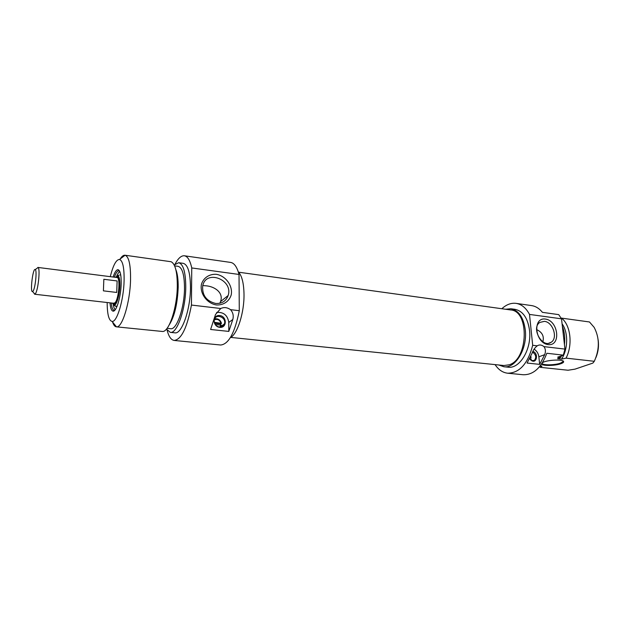 <?xml version="1.0" encoding="UTF-8"?>
<svg xmlns="http://www.w3.org/2000/svg" width="630" height="630" viewBox="0 0 630 630"><rect width="100%" height="100%" fill="white"/><g stroke="black" fill="none" stroke-linecap="round" stroke-linejoin="round"><path stroke-width="0.94" d="M507.662 373.212L523.199 374.74C533.382 374.976 541.257 367.81 546.84 353.265L563.322 355.139L564.96 349.099L543.989 346.626C545.588 348.894 545.84 351.564 544.722 354.643L539.658 364.376L527.066 363.045L532.106 353.217C533.161 350.099 534.878 347.642 537.248 345.831L532.689 345.295C527.885 363.731 519.537 373.039 507.662 373.212C502.661 372.621 498.472 369.755 495.085 364.613M501.842 308.731C506.347 304.558 511.087 302.77 516.072 303.369C521.561 304.235 526.034 307.92 529.499 314.417L561.519 318.827L558.739 314.63L542.43 312.346C539.28 308.456 535.65 306.196 531.531 305.582L516.072 303.369M563.322 355.139L557.652 357.194L560.692 357.533L557.534 358.675L561.558 359.124L566.063 358.131L594.303 361.297L592.854 363.093L575.009 369.141L568.055 370.235L540.296 367.337L541.965 366.14L540.162 365.951M541.666 363.896C541.887 366.054 555.054 365.904 560.944 363.683C563.039 362.919 563.921 362.179 563.574 361.462C562.771 359.092 546.588 359.966 542.65 362.581L542.43 362.723M562.929 360.927L562.96 361.699L560.495 363.14C554.731 365.321 541.839 365.384 542.107 363.226M539.658 364.376L538.863 356.824C538.366 353.383 536.776 350.831 534.09 349.162M529.665 358.738L530.893 360.116C536.524 364.809 539.075 353.398 532.885 351.351M532.563 352.06C536.051 354.729 536.626 357.533 534.272 360.478L531.594 360.596M530.484 357.092L531.184 357.415L530.806 356.391M531.184 357.415L530.137 357.808M530.035 358.021L530.169 358.832M531.153 360.313L531.24 358.95L529.696 358.785M530.783 356.454L531.058 357.155M531.24 358.95L530.901 360.116M537.248 345.831L537.39 345.728C539.461 344.516 541.658 344.815 543.989 346.626M564.96 349.099L561.519 318.827M529.499 314.417L532.689 345.295M545.43 319.064C532.263 317.063 534.957 343.13 548.202 344.618C561.306 346.232 558.4 320.67 545.43 319.064M544.399 321.355C553.014 322.009 558.219 338.31 551.045 342.342C542.422 348.642 530.814 328.12 539.784 322.442L544.399 321.355M542.855 341.775C544.304 336.247 542.209 332.175 536.579 329.569M566.063 358.131C572.961 344.846 570.575 324.899 561.503 318.111L589.475 321.969L594.145 327.348C599.658 337.869 599.713 349.185 594.303 361.297M595.972 357.478C598.287 351.745 599.004 345.807 598.122 339.688M561.558 359.124C568.15 349.13 568.37 332.262 562.086 323.851M560.692 357.533L561.487 355.8M564.448 344.586C565.197 337.877 564.496 331.758 562.362 326.245M539.587 366.66L540.296 367.337M510.851 308.747L515.025 309.33C522.931 311.007 527.767 318.04 529.531 330.427C531.854 348.988 519.734 369.125 508.063 367.18L503.866 366.747C515.498 368.7 527.594 348.5 525.286 329.884C523.538 317.473 518.726 310.425 510.851 308.747L505.559 309.243M498.81 364.998L503.866 366.747M222.437 326.434L222.217 325.552M230.793 337.412L503.961 365.526L509.237 364.794C528.436 359.179 529.499 310.74 510.647 309.952L238.668 272.207M116.526 277.46L117.054 277.357C120.621 277.035 118.849 299.407 115.014 302.888L113.424 303.227M33.106 291.06L32.634 291.54C29.791 293.186 32.902 267.325 35.28 269.569C37.123 270.364 35.327 288.154 33.106 291.06M33.862 292.989L34.65 294.234L35.461 293.619C38.186 290.123 40.367 268.443 38.091 267.522L36.823 268.451M37.879 267.427L117.03 277.523C120.55 277.208 118.81 299.289 115.022 302.731L113.928 303.29L34.65 294.234M117.117 280.948L116.731 292.454L103.407 290.855L103.84 279.287L117.117 280.948L116.731 292.454M120.031 274.877L120.779 275.294M114.471 304.282L113.707 303.4M116.849 277.357L117.794 276.688M116.109 277.405L117.479 276.586C118.92 277.043 119.629 280.051 119.598 285.618C118.865 296.549 117.046 302.778 114.14 304.306L112.998 303.18M115.558 277.334L117.637 275.609C119.157 276.137 119.905 279.358 119.873 285.272C119.771 294.651 116.479 305.865 114.061 305.29L112.447 303.117M117.038 306.337L115.345 306.054M119.078 275.168L117.637 275.609M114.912 310.102L114.069 310.243C112.636 309.865 111.699 307.44 111.266 302.983M114.377 277.184C115.857 272.963 117.337 270.837 118.818 270.798L119.613 271.136M109.998 302.841C110.407 307.912 111.4 310.669 112.967 311.118C116.251 312.244 120.881 297.195 121.173 283.98C121.314 275.066 120.236 270.301 117.96 269.687C116.329 269.758 114.715 272.199 113.109 277.019M110.289 276.664C113.14 265.222 116.227 259.481 119.55 259.45C122.779 260.718 124.299 267.805 124.102 280.704C123.677 300.163 116.96 322.41 112.085 321.434C108.856 320.631 107.218 314.323 107.171 302.518M112.573 322.032C113.557 325.041 114.825 326.639 116.361 326.836L116.463 326.844C122.188 328.128 130.111 302.361 130.544 279.767C130.725 264.805 128.906 256.63 125.087 255.237L124.984 255.221C123.456 255.055 121.858 256.308 120.188 258.969M124.984 255.221L171.147 261.741C175.203 263.844 177.258 271.837 177.314 285.713C177.258 307.054 169.273 331.522 162.753 331.498L116.361 326.836M175.809 269.53C177.455 273.57 178.243 279.436 178.188 287.138C177.518 303.928 174.494 316.567 169.116 325.048M174.597 265.852L178.164 266.34C182.267 267.537 184.377 274.735 184.503 287.941C184.519 307.755 176.699 330.167 170.651 328.702L167.06 328.332M174.187 264.978L178.684 262.71C183.251 264.025 185.614 272.058 185.763 286.792C185.779 308.952 177.038 334.002 170.297 332.356L166.454 329.08M178.684 262.71L183.283 263.348C187.905 264.679 190.307 272.688 190.48 287.39C190.543 309.503 181.739 334.483 174.912 332.829L170.297 332.356M175.061 264.112C178.18 258.276 181.282 255.504 184.393 255.78C187.653 256.339 190.102 260.395 191.748 267.947L191.441 305.054C187.126 327.742 181.385 339.538 174.203 340.444C171.1 339.987 168.738 336.554 167.1 330.136M174.203 340.444L220.681 345.012C228.674 344.224 234.872 332.782 239.29 310.7L230.525 309.661C233.013 312.456 233.777 315.724 232.816 319.473L228.816 331.411L210.601 329.482L215.531 314.464L220.744 308.511L191.441 305.054M191.748 267.947L239.022 274.452C237.069 267.041 234.266 263.025 230.627 262.419L184.393 255.78M216.649 312.433C223.595 311.913 227.635 315.252 228.784 322.434L228.816 331.411M219.752 327.356C227.139 328.191 227.091 316.307 219.736 315.536C212.349 314.614 212.326 326.608 219.752 327.356M219.398 327.08C215.476 326.057 213.775 323.584 214.287 319.654C215.98 313.016 226.784 317.607 224.414 323.922C223.532 326.151 221.855 327.198 219.398 327.08M214.2 322.261L221.484 323.363C220.327 319.851 218.027 318.347 214.602 318.859M221.484 323.363L220.673 323.962L220.784 325.119M220.87 327.025L221.492 325.489L220.917 325.127L215.177 324.505M214.515 323.292L220.673 323.962M214.2 319.993C217.24 318.662 219.476 319.662 220.909 323.001M220.917 325.127L219.665 327.104M220.744 308.511C224.02 306.999 227.28 307.385 230.525 309.661M239.29 310.7L239.022 274.452M216.444 304.959C223.477 305.322 229.288 301.305 231.234 294.84C232.927 285.792 225.847 275.956 216.444 274.326C209.467 273.837 203.529 277.704 201.45 284.217C199.592 293.383 206.908 303.479 216.444 304.959M215.618 303.447C206.372 301.077 202.065 295.257 202.695 286.004C205.813 269.002 233.557 279.673 228.131 295.533C226.06 301.171 221.894 303.81 215.618 303.447M219.791 303.266L220.547 301.605C223.918 292.351 214.137 286.288 205.75 285.784L202.797 285.563M238.258 271.79C241.841 275.499 243.763 282.925 244.007 294.084C244.361 312.606 237.431 334.215 230.296 337.719M544.722 354.643L538.863 356.824M114.691 304.195L113.849 303.44M116.991 277.35L117.999 276.822M115.314 309.598C114.416 309.015 113.746 307.44 113.313 304.881M116.818 275.83C117.849 273.444 118.873 272.081 119.889 271.727M232.816 319.473L228.784 322.434M562.992 361.022L563.574 361.462M562.96 361.699L562.866 360.903M533.295 360.84L534.272 360.478M548.706 343.248L551.045 342.342M113.912 303.455L115.392 303.621M117.054 277.357L118.535 277.546M32.634 291.54L34.878 294.194M35.28 269.569L38.091 267.522M115.385 303.636L114.534 304.014L113.872 303.447M117.022 277.357L117.786 276.964L118.535 277.531M114.061 305.29L116.227 306.582M119.472 270.876L118.897 270.805M114.715 310.322L114.14 310.259M118.818 270.798L117.96 269.687M114.069 310.243L112.967 311.118M112.085 321.434L116.463 326.844M119.55 259.45L125.087 255.237M221.264 326.253L224.414 323.922M220.555 301.605L228.131 295.533"/></g></svg>
